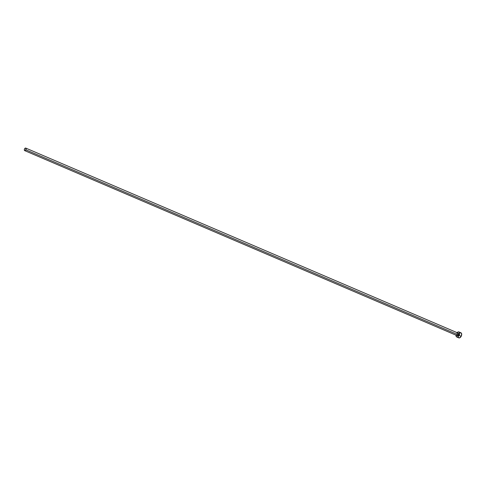 <?xml version="1.0" encoding="UTF-8"?>
<svg xmlns="http://www.w3.org/2000/svg" width="486" height="486" viewBox="0 0 486 486"><rect width="100%" height="100%" fill="white"/><g stroke="black" fill="none" stroke-linecap="round" stroke-linejoin="round"><path stroke-width="0.73" d="M24.665 150.611L457.283 335.729A1.373 0.79 -66.8 0 0 458.468 334.939L25.849 149.828A1.373 0.79 113.2 0 1 24.665 150.611A1.373 0.79 113.2 0 1 24.561 148.874A1.373 0.79 113.2 0 1 25.746 148.084A1.373 0.79 113.2 0 1 25.849 149.828L458.468 334.939L457.326 335.741L456.986 334.483M456.743 336.992L458.808 337.873A2.746 1.58 -66.8 0 0 461.184 336.3L459.112 335.419A2.746 1.58 113.2 0 1 456.743 336.992A2.746 1.58 113.2 0 1 456.026 335.188M458.401 337.539L459.556 337.892L461.184 336.3A2.746 1.58 -66.8 0 0 460.971 332.819L458.906 331.938A2.746 1.58 113.2 0 1 459.112 335.419L461.184 336.3L461.664 333.864L460.88 332.788M457.466 333.56L458.571 333.372L458.468 334.939A1.373 0.79 -66.8 0 0 458.365 333.202L25.746 148.084M456.044 335.018L456.16 336.336L457.144 337.065L458.195 336.604L459.337 334.927L459.592 332.977L459.088 332.041L458.158 331.92L457.113 332.655A2.746 1.58 113.2 0 1 458.906 331.938M457.113 332.655L456.804 333.056M458.122 336.834L458.231 337.223M460.564 332.746L459.871 332.965M25.849 149.828L26.037 148.412L25.369 148.078L24.561 148.874L24.318 150.095L24.865 150.654L25.849 149.828"/></g></svg>
